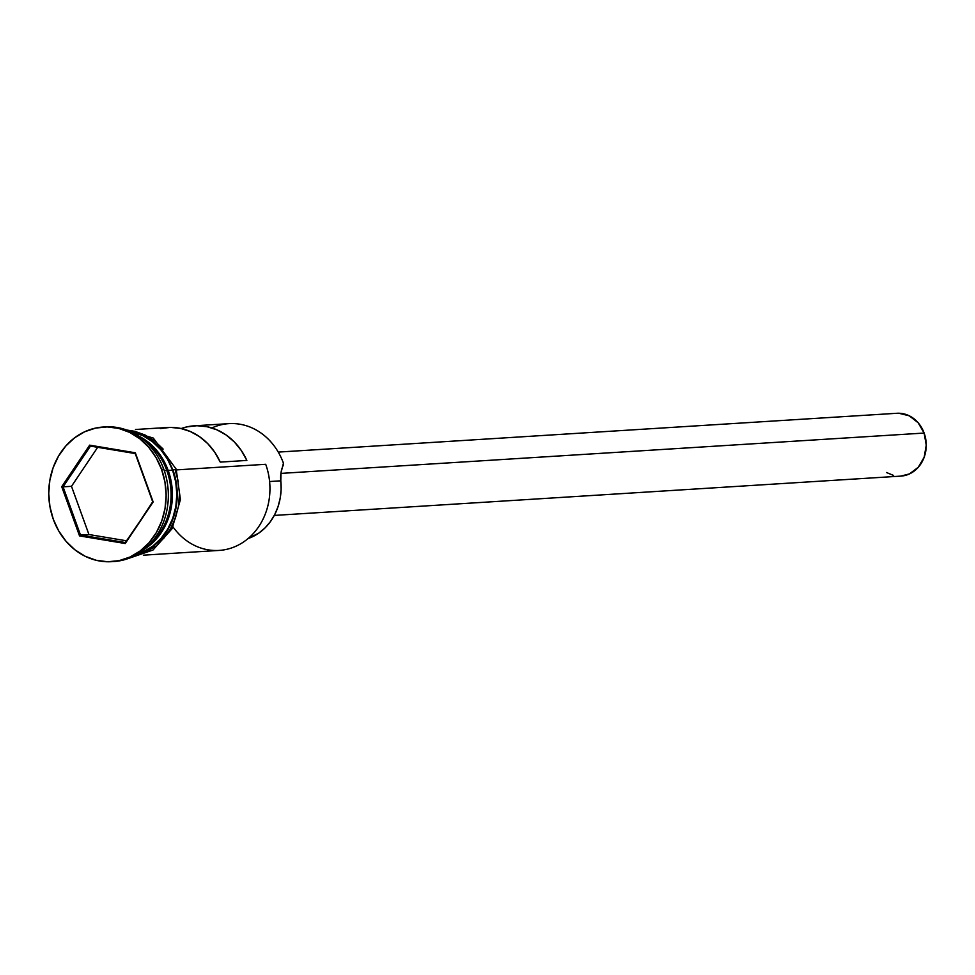 <?xml version="1.0" encoding="UTF-8"?>
<svg xmlns="http://www.w3.org/2000/svg" width="975" height="975" viewBox="0 0 975 975"><rect width="100%" height="100%" fill="white"/><g stroke="black" fill="none" stroke-linecap="round" stroke-linejoin="round"><path stroke-width="1.46" d="M211.88 427.952A62.961 54.746 86.4 0 1 283.433 463.186L283.323 465.075A26.983 23.461 -93.6 0 0 280.8 480.821L269.6 481.528L280.8 480.821L281.105 489.621L280.166 498.322L278.021 506.72L274.718 514.581L270.355 521.71L265.029 527.914L258.887 533.045L248.077 538.553A54.417 47.312 -93.6 0 0 280.8 480.821L281.019 472.704L283.433 463.186A62.961 54.746 -93.6 0 0 228.967 423.638L194.391 425.807A62.961 54.746 86.4 0 1 246.858 460.432L220.252 462.101A62.961 54.746 -93.6 0 0 167.785 427.477L135.488 429.5M274.292 515.422L900.839 476.117A31.48 27.373 -93.6 0 0 924.129 433.058L280.91 473.399L924.129 433.058A31.48 27.373 -93.6 0 0 896.89 413.278L278.253 452.095M166.822 470.498L164.275 470.657L166.822 470.498A62.961 54.746 -93.6 0 1 149.48 544.525A62.961 54.746 -93.6 0 0 166.822 470.498A62.961 54.746 -93.6 0 0 142.886 439.311M166.347 520.382A62.059 53.954 -93.6 0 0 166.993 470.779L168.163 470.413A62.961 54.746 86.4 0 1 144.861 548.852A62.961 54.746 86.4 0 0 168.163 470.413L172.587 470.133A62.961 54.746 -93.6 0 0 129.797 431.291L142.825 435.618L152.319 441.59L160.643 449.536L167.493 459.176L172.587 470.133L166.993 470.779A62.059 53.954 -93.6 0 0 162.63 461.151M104.337 426.965A67.458 58.646 86.4 0 1 163.788 469.255A67.458 58.646 -93.6 0 0 105.434 426.879L103.216 427.026A67.458 58.646 86.4 0 1 161.57 469.389L163.788 469.255L161.57 469.389L156.11 457.653L148.773 447.318L139.852 438.799L129.687 432.413L118.657 428.403L107.201 426.928L95.757 428.049L84.764 431.718L74.636 437.787L65.776 446.026L58.512 456.129L53.125 467.707L49.835 480.297L48.75 493.435L49.92 506.598L53.308 519.297A67.458 58.646 86.4 0 1 103.216 427.026M143.374 555.177L219.119 550.424A62.961 54.746 -93.6 0 0 265.7 464.295L176.451 469.901L265.7 464.295A62.961 54.746 86.4 0 1 243.555 541.978A62.961 54.746 86.4 0 1 173.014 526.902M160.253 428.561L170.332 427.391L180.46 428.378L190.296 431.498L199.485 436.629L207.724 443.613L214.732 452.205L220.252 462.101L246.858 460.432L241.325 450.535L234.329 441.943L226.09 434.96L216.901 429.829L207.066 426.709L196.938 425.722L186.859 426.892L181.204 428.537A62.961 54.746 86.4 0 1 194.391 425.807M137.768 435.593A62.961 54.746 86.4 0 1 168.163 470.413M118.974 427.842L153.319 438.08L176.17 469.133L172.953 469.974L176.183 469.146L175.171 469.828L178.352 481.772M172.953 469.974A63.412 55.136 86.4 0 1 135.83 555.067L143.386 552.301L152.904 546.597L161.228 538.846L168.066 529.352L173.123 518.468L176.219 506.634L177.231 494.288L176.134 481.906L172.953 469.974L167.822 458.933L160.924 449.231L152.539 441.212L142.984 435.216L128.018 430.548M53.308 519.297L58.768 531.034L66.105 541.369L75.026 549.888L85.191 556.286L96.22 560.284L107.664 561.758L119.121 560.649L130.114 556.981L140.242 550.912L149.102 542.661L156.366 532.557L161.752 520.991L165.043 508.402L166.128 495.263L164.958 482.089L161.57 469.389A67.458 58.646 86.4 0 1 111.662 561.673A67.458 58.646 86.4 0 1 53.308 519.297M79.536 535.909L61.73 486.72L89.639 445.161L135.342 452.79L153.148 501.967L125.239 543.526L79.536 535.909L125.239 543.526L153.148 501.967L125.336 542.539L80.523 535.068L88.944 534.532L126.506 540.796L88.944 534.532L80.523 535.068L63.07 486.842L71.492 486.318L88.944 534.532L71.492 486.318L63.07 486.842L90.431 446.099L135.245 453.57L152.697 501.796L125.239 543.526L125.336 542.539L80.523 535.068L79.536 535.909L80.523 535.068L63.07 486.842L61.73 486.72L79.536 535.909M111.662 561.673L113.88 561.527A67.458 58.646 -93.6 0 0 163.788 469.255A67.458 58.646 86.4 0 1 112.783 561.588M137.499 554.105A62.961 54.746 -93.6 0 0 172.587 470.133L175.744 481.991L176.841 494.288L175.829 506.537L172.758 518.298L167.737 529.096L160.96 538.529L152.685 546.219L143.227 551.887L137.499 554.105M163.142 449.085L154.757 441.078L145.19 435.069L134.83 431.303L126.653 430.024M135.257 555.616L145.604 552.167L155.11 546.463M163.447 538.712L170.272 529.218L175.342 518.334L178.437 506.5L179.449 494.154M898.755 413.242L909.248 415.801L918.158 422.76L924.129 433.058L926.25 445.124L924.203 457.129L918.304 467.244L909.443 473.923L900.717 476.117M893.624 475.471L886.482 472.509M97.683 447.318L71.492 486.318L97.683 447.318M152.697 501.796L135.342 452.79L152.697 501.796M135.245 453.57L135.342 452.79L89.639 445.161L90.431 446.099L135.245 453.57M90.431 446.099L89.639 445.161L61.73 486.72L63.07 486.842L90.431 446.099M127.189 558.894L152.965 550.034L172.1 528.669L180.424 499.566L176.17 469.133"/></g></svg>
